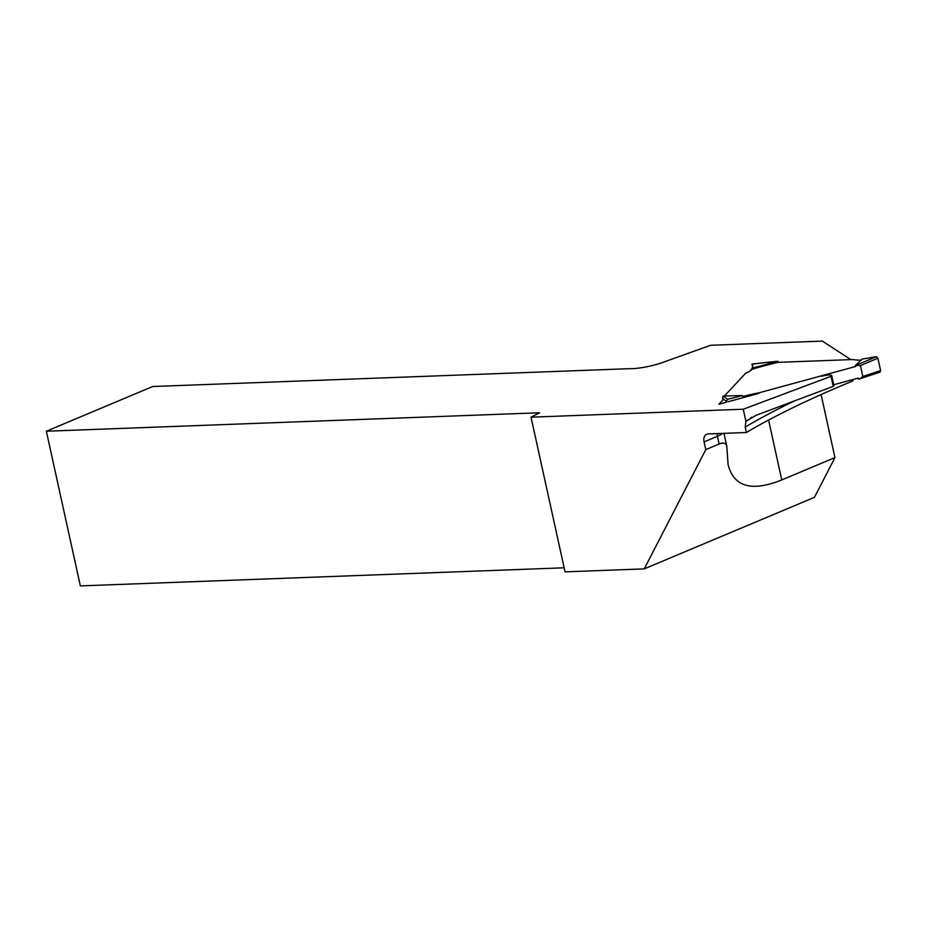 <?xml version="1.0" encoding="UTF-8"?>
<svg xmlns="http://www.w3.org/2000/svg" width="927" height="927" viewBox="0 0 927 927"><rect width="100%" height="100%" fill="white"/><g stroke="black" fill="none" stroke-linecap="round" stroke-linejoin="round"><path stroke-width="1.39" d="M849.862 359.653A4.032 0.73 -12.4 0 0 850.395 359.305L822.319 341.101L710.592 345.273L662.608 362.48A24.16 4.403 167.6 0 1 629.491 368.679L152.723 386.513L46.35 431.229L539.618 412.77L531.032 417.173L743.269 409.224L831.021 376.316A8.053 1.472 -12.4 0 0 831.67 375.516A8.053 1.472 -12.4 0 0 821.438 376.316M758.981 393.326L728.193 401.704M726.698 402.121L718.923 404.23L723.547 399.27M749.792 371.136L752.087 368.679M831.67 375.516L833.883 385.562A8.053 1.472 167.6 0 1 833.222 386.374L756.026 415.331L745.922 421.287L743.269 409.224M531.032 417.173L565.041 571.843L644.242 568.877L705.783 449.618L719.109 444.01C723.408 442.283 725.968 443.025 726.78 446.211L728.077 464.531C733.755 486.895 751.646 492.028 781.762 479.943L834.949 457.59L814.439 497.335L644.242 568.877M719.109 444.01L717.405 436.281L704.08 441.889L705.783 449.618M704.08 441.889A8.053 5.62 67.2 0 1 706.756 434.242A8.053 5.62 67.2 0 1 708.182 433.929L746.397 432.503A644.265 117.405 167.6 0 1 852.979 380.881L852.689 379.595M794.775 400.788A644.265 117.405 -12.4 0 0 745.204 427.092L746.397 432.503M745.204 427.092L745.922 421.287M821.09 394.566L834.949 457.59M46.35 431.229L80.359 585.899L564.149 567.799M833.222 386.374L831.021 376.316M742.55 395.539L727.672 399.294L726.501 401.252L722.446 398.54L723.199 396.014L742.55 395.539L742.77 396.547A40.267 7.335 167.6 0 1 758.877 392.851L855.702 366.478L855.482 365.435L862.098 359.085L876.374 356.71L877.881 358.216L880.604 370.591L880.001 372.144L860.082 378.714L858.483 379.12L858.263 378.077L833.709 384.763M861.565 360.105A40.267 7.335 167.6 0 1 853.014 359.537L778.159 362.341A78.517 14.311 -12.4 0 0 752.203 369.247A40.267 7.335 167.6 0 1 745.412 373.488L724.369 396.049M752.203 369.247L752.84 365.481L751.971 364.068L752.643 367.127M855.482 365.435L860.418 365.562L862.817 376.466L880.604 370.591M860.082 378.714L862.817 376.466M778.159 362.341L777.938 361.287L775.992 361.437M777.938 361.287L751.982 368.251M777.452 361.275L752.156 364.068M781.762 479.943L768.587 420.047M722.654 433.396A24.16 4.403 167.6 0 1 717.405 436.281A8.053 5.62 67.2 0 1 717.174 433.593M723.048 396.13L727.741 399.27M877.881 358.216L860.418 365.562M856.084 365.238L876.282 356.733M750.777 417.776L751.693 417.254M726.78 446.211L723.952 433.349M776.699 361.31L752.064 364.021"/></g></svg>
